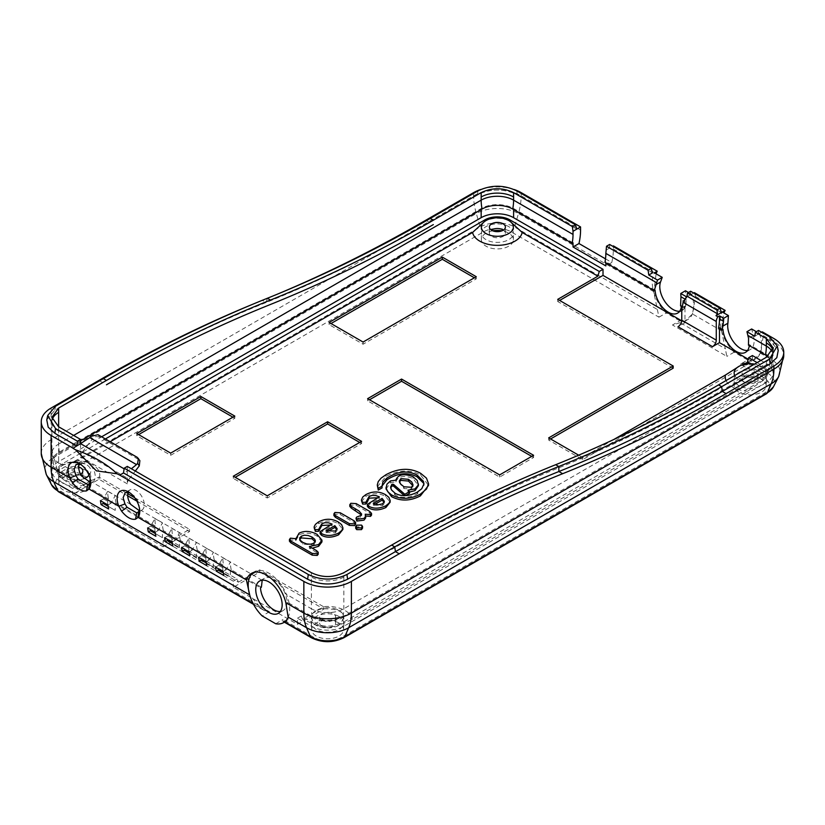 <?xml version="1.0" encoding="UTF-8"?>
<svg xmlns="http://www.w3.org/2000/svg" width="825" height="825" viewBox="0 0 825 825"><rect width="100%" height="100%" fill="white"/><g stroke="black" fill="none" stroke-linecap="round" stroke-linejoin="round"><path stroke-width="0.62" stroke-dasharray="4.12 3.09" d="M80.52 443.623L80.52 456.833A5.321 3.073 -60 0 1 82.294 452.121L129.071 479.129A5.321 3.073 120 0 0 127.297 483.842L127.297 470.632L124.101 468.827M119.759 475.293L131.392 468.775M767.673 356.462A21.687 12.519 180 0 1 771.488 366.022A21.687 12.519 180 0 1 765.476 372.673L342.952 616.615A21.687 12.519 180 0 1 312.283 616.615L287.739 602.446L285.161 593.587A18.676 10.777 -120 0 0 264.34 578.304A18.676 10.777 -120 0 0 262.278 580.192M128.153 492.247A11.736 6.775 60 0 1 130.113 489.792A11.736 6.775 60 0 1 141.838 496.567A11.736 6.775 60 0 1 141.838 510.118A11.736 6.775 60 0 1 141.127 510.438L139.281 510.634M79.107 463.928A11.736 6.775 60 0 1 81.067 461.474A11.736 6.775 60 0 1 92.802 468.249A11.736 6.775 60 0 1 92.802 481.8A11.736 6.775 60 0 1 92.091 482.12L90.234 482.316M139.868 460.639L137.259 457.359M98.01 434.692L99.464 436.899L138.713 459.556M129.071 479.129L135.31 471.034M82.294 452.121L92.503 438.869L90.863 436.384M99.464 436.899L95.865 436.58L92.503 438.869M107.683 504.848L107.683 499.517L108.57 499.001A42.683 24.647 120 0 1 107.683 491.257L103.507 498.877L100.423 500.662M103.156 503.436L115.232 510.407L110.705 507.787L108.632 508.984M103.507 498.877L111.055 503.229L115.232 495.608L107.683 491.257M154.914 518.523L162.463 522.885L158.297 530.496L150.748 526.144L154.914 518.523A42.683 24.647 120 0 0 155.801 526.278L116.119 503.363L115.232 503.869L115.232 510.407M111.055 503.229L107.962 505.013M116.119 503.363A42.683 24.647 -60 0 1 115.232 495.608M150.748 526.144L147.654 527.928M150.387 530.702L162.463 537.673L157.936 535.064L155.863 536.26M154.914 532.125L154.914 526.783L155.801 526.278M171.889 528.33L179.438 532.682L175.271 540.303L167.722 535.941L171.889 528.33A42.683 24.647 120 0 0 172.786 536.075L163.35 530.63L162.463 531.145L162.463 537.673M158.297 530.496L155.203 532.28M163.35 530.63A42.683 24.647 -60 0 1 162.463 522.885M167.722 535.941L164.629 537.725M167.362 540.509L179.438 547.48L174.91 544.861L172.838 546.057M171.889 541.922L171.889 536.59L172.786 536.075M188.873 538.127L196.412 542.479L192.246 550.1L184.697 545.748L188.873 538.127A42.683 24.647 120 0 0 189.76 545.872L180.324 540.427L179.438 540.942L179.438 547.48M175.271 540.303L172.178 542.087M180.324 540.427A42.683 24.647 -60 0 1 179.438 532.682M184.697 545.748L181.613 547.532M184.346 550.306L196.412 557.277L191.885 554.668L189.812 555.864M188.873 551.719L188.873 546.387L189.76 545.872M205.848 547.924L213.386 552.286L209.22 559.907L201.671 555.545L205.848 547.924A42.683 24.647 120 0 0 206.735 555.679L197.299 550.234L196.412 550.739L196.412 557.277M192.246 550.1L189.152 551.884M197.299 550.234A42.683 24.647 -60 0 1 196.412 542.479M201.671 555.545L198.588 557.329M201.321 560.113L213.386 567.084L208.859 564.465L206.797 565.661M205.848 561.526L205.848 556.194L206.735 555.679M222.822 557.731L230.371 562.083L226.194 569.704L218.656 565.352L222.822 557.731A42.683 24.647 120 0 0 223.709 565.476L214.283 560.031L213.386 560.546L213.386 567.084M209.22 559.907L206.126 561.691M214.283 560.031A42.683 24.647 -60 0 1 213.386 552.286M218.656 565.352L215.562 567.136M218.295 569.91L230.371 576.881L225.844 574.262L223.771 575.458M222.822 571.323L222.822 565.991L223.709 565.476M287.739 602.446L286.853 602.962A18.676 10.777 60 0 1 283.006 610.644A18.676 10.777 60 0 1 280.345 611.49M261.381 587.225L231.258 569.838L230.371 570.343L230.371 576.881M226.194 569.704L223.111 571.488M231.258 569.838A42.683 24.647 -60 0 1 230.371 562.083M90.575 481.14L89.843 475.138L87.862 471.096L85.058 467.538L80.706 464.423M139.621 509.458L138.889 503.456L136.909 499.403L134.104 495.846L129.742 492.742M127.297 470.632L127.297 466.403M693.732 293.04L691.567 294.288A29.339 16.943 60 0 1 692.206 314.366A29.339 16.943 60 0 1 687.658 319.646A29.339 16.943 60 0 1 679.748 320.791L672.478 324.988L684.925 321.224L692.464 313.985L695.516 296.453A29.339 16.943 -120 0 0 694.392 292.658M695.516 296.453L724.02 312.912L722.411 320.152L721.679 331.382L726.866 356.39L672.478 324.988M691.567 294.288L688.462 292.493M686.369 296.732L690.628 294.834L721.38 312.582M684.564 298.846L684.967 307.467L681.46 305.436A18.676 10.777 60 0 1 681.378 306.415M655.091 290.214L605.839 261.783L605.839 262.804M573.024 242.828L513.604 208.529A22.945 13.241 0 0 0 481.161 208.529L58.637 452.471A22.945 13.241 0 0 0 51.923 461.835A22.945 13.241 0 0 0 58.637 471.199L107.683 499.517M681.728 320.843L684.967 322.719L684.967 308.241L686.854 297.01M690.628 291.246L690.628 294.834M681.77 310.097L684.967 308.241M684.967 322.719L677.995 326.741M684.967 299.083A42.683 24.647 -60 0 1 684.08 307.983L684.967 307.467M747.574 350.45A18.676 10.777 -120 0 0 750.234 349.614A18.676 10.777 -120 0 0 753.359 335.61L751.658 328.979M761.64 332.238L759.474 333.496L756.37 331.702M759.474 333.496A29.339 16.943 60 0 1 760.114 353.574A29.339 16.943 60 0 1 755.566 358.854A29.339 16.943 60 0 1 747.656 359.989L734.137 352.192A29.339 16.943 60 0 1 721.679 331.382A29.339 16.943 60 0 1 722.318 312.046M748.471 345.159L749.358 344.644A18.676 10.777 60 0 1 749.286 345.623M719.482 328.422L719.482 327.391L718.596 327.907M355.699 528.33L356.771 526.886L361.587 526.855L362.546 528.155M399.413 481.924L399.279 482.728L403.992 488.534L411.469 489.019L412.912 485.719M377.283 486.75L385.966 476.448C398.588 469.776 410.159 469.322 420.668 475.076L428.536 485.409M386.069 489.039L390.534 482.635L395.845 481.913L395.845 480.171M395.845 481.913C397.97 476.19 403.693 475.025 413.005 478.407L418.399 485.667M409.489 492.061L407.993 491.948L407.993 490.205M407.993 491.948L409.489 493.34M405.529 495.619L404.817 495.629M390.72 487.915L390.637 488.771L395.041 494.979C401.517 498.486 408.901 498.145 417.213 493.958L423.957 485.574L423.885 484.698M382.016 485.987L382.058 487.905M333.908 515.573L334.909 514.222L340.261 514.542L354.09 522.524L355.585 524.246M375.066 504.199L373.323 505.199L373.323 503.456M373.323 505.199L382.666 505.508L384.378 503.209L384.182 502.322M361.402 501.827L365.805 496.382C372.446 492.845 379.015 492.845 385.492 496.403L390.142 502.177M367.393 506.426L369.889 504.013L379.345 498.548L379.345 496.805M379.345 498.548L377.675 497.774M314.129 529.114L318.543 523.669C325.184 520.132 331.753 520.132 338.229 523.689L342.88 529.464M327.803 531.486L326.061 532.486L326.061 530.743M320.121 533.713L322.616 531.3L332.083 525.834L330.412 525.061M332.083 525.834L332.083 524.092M326.061 532.486L335.404 532.795L337.116 530.496L336.92 529.609M355.988 519.915L356.73 518.781L360.463 517.378L361.67 515.852L361.36 514.924M349.81 506.395L350.831 505.034L356.173 505.354L369.641 513.119L371.528 515.13M365.702 516.213L365.217 514.222M365.217 515.965L365.702 517.894M312.293 548.171L309.385 548.243L316.532 552.368L318.213 554.214M309.385 548.243L309.385 546.501M289.441 541.19L290.4 539.921L295.927 540.468L299.083 534.909C304.569 532.269 310.561 532.661 317.068 536.095L321.956 541.891M299.722 539.509L299.527 540.354L302.806 544.139L313.665 545.016L315.377 542.654L315.181 541.767M295.927 540.468L295.927 538.725M110.148 441.695L77.416 460.597L69.052 463.011C79.489 462.289 85.986 463.361 88.543 466.228L89.028 466.682A16.005 9.24 0 0 0 88.079 465.764A16.005 9.24 0 0 0 60.699 466.682A16.005 9.24 0 0 0 64.164 477.861A16.005 9.24 0 0 0 83.789 478.655M90.554 480.944L99.01 477.077L127.782 493.701M134.692 497.681L189.544 529.351L168.248 541.654L166.887 538.519L237.053 579.026L238.415 582.161L168.248 541.654M238.415 582.161L259.71 569.869L323.843 606.88L302.548 619.193L301.187 616.048L315.15 624.113A17.634 10.178 0 0 0 340.086 624.113L762.609 380.17A17.634 10.178 0 0 0 767.054 375.849A17.634 10.178 0 0 0 762.609 365.774L757.144 362.608M750.224 363.732L762.217 367.125A17.088 9.869 180 0 1 763.053 367.641A17.088 9.869 180 0 1 766.528 376.891A17.088 9.869 180 0 1 762.217 381.067L747.584 391.205L352.399 619.358L339.704 625.01A17.088 9.869 180 0 1 315.542 625.01L302.548 619.193M613.635 439.591L582.636 457.483L578.665 455.183M605.839 250.243L609.613 248.057L652.554 272.848M609.613 244.468L609.613 248.057L612.717 246.263M46.808 419.75L54.863 410.211L102.682 382.604C157.472 350.986 211.953 324.287 266.124 302.507C320.296 280.737 374.777 254.038 429.567 222.42L477.386 194.803C490.71 188.492 504.044 188.492 517.378 194.803L576.788 229.113M673.179 368.177L557.741 301.527L559.628 300.444M748.213 359.226L752.4 361.649L582.636 459.659L548.687 440.055L550.574 438.962M752.4 355.544L752.4 361.649M760.887 360.442L766.363 363.608A22.945 13.241 180 0 1 773.077 372.972A22.945 13.241 180 0 1 766.363 382.336L343.839 626.278A22.945 13.241 180 0 1 311.396 626.278L297.443 618.214L297.443 624.319L233.31 587.287L259.71 572.045L323.843 609.067L297.443 624.319M286.853 602.962L311.396 617.131A22.945 13.241 0 0 0 343.839 617.131L766.363 373.189A22.945 13.241 0 0 0 773.077 363.825A22.945 13.241 0 0 0 766.363 354.461L749.358 344.644M722.999 329.423L719.482 327.391M682.296 306.941L684.08 307.983M680.573 305.951L681.46 305.436M754.762 336.218L758.526 334.032L770.137 340.735L778.192 350.264M679.666 311.242A18.676 10.777 -120 0 0 682.327 310.406A18.676 10.777 -120 0 0 685.988 299.011L685.472 290.771M685.988 299.011L680.976 301.898M514.13 189.523A33.608 19.408 0 0 0 480.614 189.533M223.276 572.787L225.844 574.262M206.302 562.99L208.859 564.465M189.327 553.183L191.885 554.668M172.343 543.386L174.91 544.861M155.368 533.579L157.936 535.064M108.137 506.313L110.705 507.787M483.646 222.296L485.296 221.193A17.088 9.869 180 0 1 509.458 221.193L511.118 222.296M105.394 438.952L62.391 463.784A17.634 10.178 0 0 0 57.946 473.859A17.634 10.178 0 0 0 62.391 478.18L76.343 486.245L77.705 489.38L62.783 479.088A17.088 9.869 180 0 1 58.472 474.901A17.088 9.869 180 0 1 61.947 465.651A17.088 9.869 180 0 1 62.783 465.135L69.052 463.011M89.007 475.303A16.005 9.24 0 0 0 89.028 466.682M77.705 489.38L88.657 481.965M336.652 609.283A16.005 9.24 0 0 0 313.459 612.604A16.005 9.24 0 0 0 327.618 626.154A16.005 9.24 0 0 0 341.787 612.604A16.005 9.24 0 0 0 336.652 609.283M734.766 375.53A16.005 9.24 0 0 0 737.715 378.799A16.005 9.24 0 0 0 758.959 380.686A16.005 9.24 0 0 0 764.301 368.672A16.005 9.24 0 0 0 754.576 364.093M741.634 365.145L739.417 366.114M758.526 330.454L758.526 334.032M276.045 294.731A1537.604 887.741 -60 0 1 262.35 300.331A1537.604 887.741 120 0 0 253.667 303.868M108.57 499.001L59.524 470.683A21.687 12.519 180 0 1 53.512 464.032A21.687 12.519 180 0 1 59.524 452.977L80.52 440.859M252.935 572.725A29.339 16.943 60 0 1 254.286 571.787A29.339 16.943 60 0 1 280.438 583.863A29.339 16.943 60 0 1 288.173 617.337M237.053 579.026L233.31 581.192L233.31 587.287M233.31 581.192L163.133 540.684L163.133 546.779L72.6 494.505L99.01 479.263L127.7 495.825M76.343 486.245L72.6 488.41L72.6 494.505M72.6 488.41L58.637 480.346A22.945 13.241 180 0 1 51.923 470.982A22.945 13.241 180 0 1 58.637 461.618L101.64 436.786M115.232 503.869L154.914 526.783M162.463 531.145L171.889 536.59M179.438 540.942L188.873 546.387M196.412 550.739L205.848 556.194M213.386 560.546L222.822 565.991M230.371 570.343L260.494 587.74M658.958 317.182L666.229 312.984A29.339 16.943 60 0 1 653.771 292.184L658.958 317.182L511.046 231.784A19.326 11.158 0 0 0 483.718 231.784L61.194 475.726A19.326 11.158 0 0 0 61.194 491.504L269.466 611.748L264.186 610.51L261.185 608.273L249.738 595.145M286.368 621.029L282.923 621.328L282.985 619.554L313.954 637.436A19.326 11.158 0 0 0 341.282 637.436L763.806 393.494A19.326 11.158 0 0 0 763.806 377.716L740.386 364.186L747.656 359.989M269.466 611.748L262.195 615.945M275.715 623.752L282.985 619.554M679.748 320.791L666.229 312.984M734.137 352.192L726.866 356.39M761.454 379.067A16.005 9.24 0 0 0 744.016 377.066A16.005 9.24 0 0 0 734.137 385.605A16.005 9.24 0 0 0 750.142 394.845A16.005 9.24 0 0 0 766.147 385.605A16.005 9.24 0 0 0 761.454 379.067M338.941 623.009A16.005 9.24 0 0 0 321.492 621.008A16.005 9.24 0 0 0 311.613 629.547A16.005 9.24 0 0 0 327.618 638.787A16.005 9.24 0 0 0 343.623 629.547A16.005 9.24 0 0 0 338.941 623.009M86.182 477.077A16.005 9.24 0 0 0 68.733 475.076A16.005 9.24 0 0 0 58.853 483.615A16.005 9.24 0 0 0 74.858 492.855A16.005 9.24 0 0 0 90.863 483.615A16.005 9.24 0 0 0 86.182 477.077M492.783 230.825A16.005 9.24 0 0 0 481.377 239.673A16.005 9.24 0 0 0 497.382 248.913A16.005 9.24 0 0 0 513.387 239.673A16.005 9.24 0 0 0 508.695 233.145A16.005 9.24 0 0 0 501.982 230.825M259.71 569.869L259.71 572.045M163.133 540.684L166.887 538.519M189.544 529.351L189.544 531.527L163.133 546.779M136.868 501.115L189.544 531.527M99.01 477.077L99.01 479.263M297.443 618.214L301.187 616.048M323.843 609.067L323.843 606.88M605.498 258.854L611.789 262.484A53.347 30.803 120 0 0 613.387 249.037L613.387 245.881M613.387 249.037L656.123 273.714L653.771 292.184A29.339 16.943 60 0 1 654.411 272.838M740.386 364.186L752.833 360.432L760.114 353.574L763.424 335.662A29.339 16.943 -120 0 0 762.3 331.856M582.636 457.483L582.636 459.659M605.839 261.783L604.952 262.298M611.789 262.484L605.839 265.918M557.741 299.351L557.741 301.527M761.454 372.539A16.005 9.24 0 0 0 744.016 370.528A16.005 9.24 0 0 0 734.137 379.067A16.005 9.24 0 0 0 750.142 388.307A16.005 9.24 0 0 0 766.147 379.067A16.005 9.24 0 0 0 761.454 372.539M338.941 616.471A16.005 9.24 0 0 0 321.492 614.47A16.005 9.24 0 0 0 311.613 623.009A16.005 9.24 0 0 0 327.618 632.249A16.005 9.24 0 0 0 343.623 623.009A16.005 9.24 0 0 0 338.941 616.471M86.182 470.549A16.005 9.24 0 0 0 68.733 468.548A16.005 9.24 0 0 0 58.853 477.077A16.005 9.24 0 0 0 74.858 486.317A16.005 9.24 0 0 0 90.863 477.077A16.005 9.24 0 0 0 86.182 470.549M508.695 226.607A16.005 9.24 0 0 0 491.257 224.606A16.005 9.24 0 0 0 481.377 233.145A16.005 9.24 0 0 0 497.382 242.385A16.005 9.24 0 0 0 513.387 233.145A16.005 9.24 0 0 0 508.695 226.607M548.687 437.879L548.687 440.055M744.48 382.336A8.002 4.62 180 0 1 742.139 379.067A8.002 4.62 180 0 1 750.142 374.447A8.002 4.62 180 0 1 758.144 379.067A8.002 4.62 180 0 1 753.204 383.336A8.002 4.62 180 0 1 744.48 382.336M321.956 626.278A8.002 4.62 180 0 1 319.615 623.009A8.002 4.62 180 0 1 327.618 618.389A8.002 4.62 180 0 1 335.62 623.009A8.002 4.62 180 0 1 330.681 627.278A8.002 4.62 180 0 1 321.956 626.278M80.871 474.035A8.002 4.62 180 0 1 82.861 477.077A8.002 4.62 180 0 1 77.921 481.346A8.002 4.62 180 0 1 69.207 480.346A8.002 4.62 180 0 1 66.856 477.077A8.002 4.62 180 0 1 71.713 472.838A8.002 4.62 180 0 1 80.386 473.736M503.394 230.093A8.002 4.62 180 0 1 505.385 233.145A8.002 4.62 180 0 1 500.445 237.414A8.002 4.62 180 0 1 491.721 236.404A8.002 4.62 180 0 1 489.38 233.145A8.002 4.62 180 0 1 491.37 230.093M531.712 456.39L533.6 457.483L499.641 477.077L367.61 400.847L369.497 399.764M533.6 455.297L533.6 457.483M499.641 474.901L499.641 477.077M367.61 398.671L367.61 400.847M476.252 276.705L476.252 278.881L363.082 344.221L329.123 324.617L331.011 323.534M363.082 342.045L363.082 344.221M329.123 322.441L329.123 324.617M474.365 277.788L476.252 278.881M267.259 495.815L267.259 497.991L233.31 478.387L235.197 477.304M233.31 476.211L233.31 478.387M359.69 442.448L361.567 443.541L267.259 497.991M361.567 441.365L361.567 443.541M232.928 417.182L234.816 418.275L170.682 455.297L136.733 435.703L138.621 434.61M234.816 416.099L234.816 418.275M170.682 453.121L170.682 455.297M136.733 433.517L136.733 435.703M746.12 368.981A8.002 4.62 180 0 1 754.132 368.971A8.002 4.62 180 0 1 758.144 372.972A8.002 4.62 180 0 1 753.204 377.242A8.002 4.62 180 0 1 744.48 376.241A8.002 4.62 180 0 1 742.139 372.972A8.002 4.62 180 0 1 743.222 370.652M321.956 620.173A8.002 4.62 180 0 1 319.615 616.914A8.002 4.62 180 0 1 327.618 612.294A8.002 4.62 180 0 1 335.62 616.914A8.002 4.62 180 0 1 330.681 621.184A8.002 4.62 180 0 1 321.956 620.173M80.613 474.2A8.002 4.62 180 0 1 69.207 474.251A8.002 4.62 180 0 1 66.856 470.982A8.002 4.62 180 0 1 78.633 466.909M127.297 483.842L80.52 456.833M772.138 351.677A22.945 13.241 180 0 1 773.077 355.431A22.945 13.241 180 0 1 766.363 364.805L343.839 608.737A22.945 13.241 180 0 1 311.396 608.737L311.396 572.694M312.283 616.615A42.683 24.647 120 0 1 311.396 608.737L285.161 593.587M262.185 580.326L141.127 510.438M130.824 504.488L92.091 482.12M81.778 476.169L58.637 462.815L58.637 426.772L58.637 444.077L73.631 435.425M721.679 330.856L692.464 313.985M680.759 322.988L725.587 348.872M513.604 209.55L513.604 208.529M753.359 335.61L748.574 338.384M361.587 526.855L361.587 525.112M356.771 526.886L356.771 525.143M403.992 488.534L403.992 486.791M411.469 489.019L411.469 487.276M385.966 476.448L385.966 474.705M420.668 475.076L420.668 473.333M390.534 482.635L390.534 480.892M413.005 478.407L413.005 476.664M395.041 494.979L395.041 493.237M417.213 493.958L417.213 492.216M354.09 522.524L354.09 520.781M340.261 514.542L340.261 512.799M334.909 514.222L334.909 512.48M382.666 505.508L382.666 503.766M385.492 496.403L385.492 494.66M369.889 504.013L369.889 502.27M365.805 496.382L365.805 494.639M338.229 523.689L338.229 521.947M318.543 523.669L318.543 521.926M322.616 531.3L322.616 529.557M335.404 532.795L335.404 531.053M356.73 518.781L356.73 517.038M360.463 517.378L360.463 515.635M350.831 505.034L350.831 503.291M356.173 505.354L356.173 503.611M369.641 513.119L369.641 511.376M316.532 552.368L316.532 550.626M317.068 536.095L317.068 534.352M299.083 534.909L299.083 533.167M302.806 544.139L302.806 542.396M295.453 540.2L295.453 538.457M290.4 539.921L290.4 538.178M313.665 545.016L313.665 543.273M99.423 477.324A24.915 14.386 0 0 0 95.432 466.785A24.915 14.386 0 0 0 77.416 460.597M352.399 619.358A24.915 14.386 0 0 0 341.684 608.953A24.915 14.386 0 0 0 323.431 606.653M726.052 380.562A24.915 14.386 0 0 0 730.806 385.966A24.915 14.386 0 0 0 747.584 391.205M99.578 380.81L102.682 382.604L103.352 378.634M766.363 363.608L766.363 361.649A22.945 13.241 180 0 0 773.077 352.275A22.945 13.241 180 0 0 773.077 352.203A22.945 13.241 180 0 0 772.767 350.089M766.363 355.513L766.363 354.461M426.453 220.615L429.567 222.42L430.238 218.439M41.25 453.441A33.608 19.408 180 0 1 51.098 439.725L473.612 195.783A33.608 19.408 180 0 1 521.153 195.783L580.563 230.093M653.782 291.648L518.451 213.52A53.347 30.803 -60 0 0 521.153 195.783L521.153 192.627M77.416 489.215A24.915 14.386 0 0 0 78.066 489.173M62.783 465.135L62.391 463.784M340.086 624.113L339.704 625.01M762.609 380.17L762.217 381.067M516.708 190.833L517.378 194.803M769.467 336.765L770.137 340.735M478.057 190.833L477.386 194.803M267.362 298.258L266.124 302.507L262.35 300.331M55.533 406.24L54.863 410.211M58.637 431.124A22.945 13.241 180 0 1 51.923 421.761A22.945 13.241 180 0 1 51.923 421.678A22.945 13.241 180 0 1 52.233 419.574M342.952 616.615A42.683 24.647 60 0 0 343.839 608.737L343.839 572.694M343.839 577.057A22.945 13.241 180 0 1 311.396 577.057M718.544 389.256A1537.604 887.741 -60 0 1 555.101 469.353A1537.604 887.741 120 0 0 391.658 549.44M59.524 470.683A42.683 24.647 120 0 1 58.637 462.815A22.945 13.241 180 0 1 51.923 453.441A22.945 13.241 180 0 1 58.637 444.077A42.683 24.647 -120 0 0 59.524 452.977M51.573 484.842A24.286 14.015 180 0 1 57.688 470.962L480.212 227.019A24.286 14.015 180 0 1 514.553 227.019L518.451 213.52A29.793 17.201 0 0 0 476.314 213.52A53.347 30.803 60 0 1 473.612 195.783L473.612 192.627M483.718 231.784A5.332 3.083 60 0 1 480.212 227.019L476.314 213.52L53.79 457.463A53.347 30.803 -120 0 1 51.098 439.725L51.098 408.035M61.194 475.726A5.332 3.083 -120 0 1 57.688 470.962L53.79 457.463A29.793 17.201 0 0 0 46.283 474.488M765.476 372.673A42.683 24.647 60 0 0 766.363 364.805L766.363 361.649M311.396 626.278L311.396 617.131M58.637 480.346L58.637 471.199M261.185 608.273L253.182 603.653M284.821 621.926L284.264 621.596M763.424 335.662L773.902 341.715A33.608 19.408 180 0 1 783.75 355.431M778.717 376.478A29.793 17.201 0 0 0 771.21 359.452A53.347 30.803 -60 0 0 773.902 341.715L773.902 338.559M766.363 382.336L766.363 373.189M343.839 626.278L343.839 617.131M58.637 461.618L58.637 452.471M481.161 209.55L481.161 208.529M61.194 491.504A5.332 3.083 -60 0 1 58.523 491.772M313.954 637.436A5.332 3.083 -60 0 1 311.283 637.694M511.046 231.784A5.332 3.083 120 0 0 514.553 227.019L657.69 309.664M748.667 362.185L767.312 372.952A24.286 14.015 180 0 1 773.427 386.832M763.806 377.716A5.332 3.083 120 0 0 767.312 372.952L771.21 359.452L760.372 353.193M763.806 393.494A5.332 3.083 -120 0 0 766.477 393.762M341.282 637.436A5.332 3.083 -120 0 0 343.953 637.694M62.391 478.18L62.783 479.088M762.609 365.774L762.217 367.125M315.15 624.113L315.542 625.01M264.34 578.304L259.617 581.027M283.006 610.644L278.293 613.367M81.067 461.474L76.137 464.32M92.802 481.8L88.667 484.192M130.113 489.792L125.173 492.638M141.838 510.118L137.703 512.5M81.84 464.991L79.386 463.578M90.709 479.665L90.709 483.182M687.658 319.646L684.925 321.224M745.522 352.337L750.234 349.614M413.047 486.657L413.047 484.914M399.279 482.728L399.279 480.985M390.637 487.028L390.637 488.771M423.957 483.832L423.957 485.574M381.944 485.11L381.944 486.853M384.378 503.209L384.378 501.466M337.116 530.496L337.116 528.753M361.67 514.109L361.67 515.852M299.527 540.354L299.527 538.612M295.886 537.931L295.886 539.674M315.377 542.654L315.377 540.911M510.252 221.678L511.541 222.74M483.213 222.74L484.512 221.678M61.947 465.651L60.699 466.682M341.787 612.604L337.765 610.17C325.153 607.757 317.048 608.572 313.459 612.604M763.053 367.641L764.301 368.672M735.972 368.672C736.818 369.146 735.673 363.897 755.947 365.001M51.934 417.316L51.934 421.678M773.066 347.841L773.066 352.192M53.512 464.032L51.923 453.441L51.923 421.761M130.886 493.309L128.432 491.896M139.745 507.983L139.745 511.49M254.286 571.787L251.46 573.416M771.488 366.022L773.077 352.275M773.077 372.972L773.077 363.825M51.923 470.982L51.923 461.835M253.564 604.374L264.186 610.51M282.923 621.328L284.388 622.174M677.614 313.129L682.327 310.406M766.147 385.605L766.147 379.067M734.137 385.605L734.137 379.067M343.623 629.547L343.623 623.009M311.613 629.547L311.613 623.009M90.863 483.615L90.863 477.077M58.853 483.615L58.853 477.077M513.387 239.673L513.387 233.145M481.377 239.673L481.377 233.145M755.566 358.854L752.833 360.432M58.472 474.901L57.946 473.859M766.528 376.891L767.054 375.849M742.139 372.972L742.139 379.067M758.144 372.972L758.144 379.067M319.615 616.914L319.615 623.009M335.62 616.914L335.62 623.009M66.856 470.982L66.856 477.077M82.861 470.982L82.861 477.077M489.38 227.04L489.38 233.145M505.385 227.04L505.385 233.145"/><path stroke-width="1.24" d="M124.101 468.827L80.52 443.623L89.729 437.601L136.507 464.599L131.392 468.775M135.31 471.034L139.281 465.877L139.868 460.639L137.259 457.359L98.01 434.692L90.863 436.384A56.657 32.711 -60 0 1 89.729 437.601M138.414 458.422L137.641 463.392A56.657 32.711 -60 0 1 136.507 464.599M262.278 580.192A18.676 10.777 -120 0 0 262.185 580.326L261.381 587.225L260.494 587.74A18.676 10.777 60 0 0 280.345 611.49M139.281 510.634L130.824 504.488A11.736 6.775 60 0 1 127.679 495.165A11.736 6.775 60 0 1 128.153 492.247M90.234 482.316L81.778 476.169A11.736 6.775 60 0 1 78.633 466.847A11.736 6.775 60 0 1 79.107 463.928M117.129 473.808C106.693 463.846 92.843 455.854 75.601 449.831L96.36 470.827L117.129 473.808L119.759 475.118L303.847 581.408A33.608 19.408 0 0 0 351.388 581.408L399.207 553.802A1537.604 887.741 -60 0 1 562.65 473.705A1537.604 887.741 120 0 0 726.083 393.608L773.902 366.001A33.608 19.408 0 0 0 783.75 352.275A33.608 19.408 0 0 0 773.902 338.559L762.3 331.856L761.64 332.238M72.971 448.284L76.746 445.933L77.416 441.189L80.52 439.405L80.52 443.623L72.971 448.284L75.601 449.831M101.083 504.632A53.347 30.803 -60 0 1 100.423 500.662L107.962 505.013A53.347 30.803 120 0 0 108.632 508.984L101.083 504.632L103.156 503.436L108.137 506.313M107.683 506.045L107.683 504.848M148.314 531.898A53.347 30.803 -60 0 1 147.654 527.928L155.203 532.28A53.347 30.803 120 0 0 155.863 536.26L148.314 531.898L150.387 530.702L155.368 533.579M154.914 533.321L154.914 532.125M165.299 541.705A53.347 30.803 -60 0 1 164.629 537.725L172.178 542.087A53.347 30.803 120 0 0 172.838 546.057L165.299 541.705L167.362 540.509L172.343 543.386M171.889 543.118L171.889 541.922M182.273 551.502A53.347 30.803 -60 0 1 181.613 547.532L189.152 551.884A53.347 30.803 120 0 0 189.812 555.864L182.273 551.502L184.346 550.306L189.327 553.183M188.873 552.925L188.873 551.719M199.248 561.309A53.347 30.803 -60 0 1 198.588 557.329L206.126 561.691A53.347 30.803 120 0 0 206.797 565.661L199.248 561.309L201.321 560.113L206.302 562.99M205.848 562.722L205.848 561.526M216.222 571.106A53.347 30.803 -60 0 1 215.562 567.136L223.111 571.488A53.347 30.803 120 0 0 223.771 575.458L216.222 571.106L218.295 569.91L223.276 572.787M222.822 572.529L222.822 571.323M255.75 589.576A18.676 10.777 -120 0 0 263.907 608.365A18.676 10.777 -120 0 0 278.293 613.367A18.676 10.777 -120 0 0 278.293 591.814A18.676 10.777 -120 0 0 259.617 581.027A18.676 10.777 -120 0 0 255.75 589.576M80.706 464.423L76.137 464.32L74.095 469.466L75.921 475.633L78.024 478.974L87.708 484.564L89.523 483.491L90.575 481.14M129.742 492.742L125.173 492.638L123.131 497.784L124.957 503.951L127.071 507.282L136.754 512.872L138.559 511.799L139.621 509.458M135.527 519.203L138.064 517.378A16.005 9.24 -120 0 0 139.745 511.49A16.005 9.24 -120 0 0 128.432 491.896A16.005 9.24 -120 0 0 118.552 492.886A16.005 9.24 -120 0 0 118.8 506.251L121.564 511.149C126.576 517.306 131.227 519.987 135.527 519.203L136.754 512.872L137.713 512.5M756.37 331.702L751.658 328.979L746.945 331.702L754.762 336.218L755.422 332.238L766.363 338.559L773.077 347.841L766.363 357.287L718.544 384.893C663.939 416.408 609.654 443.015 555.668 464.712C501.311 486.564 446.645 513.356 391.658 545.088L343.839 572.694C333.022 577.82 322.204 577.82 311.396 572.694L127.297 466.403L124.193 468.198L123.523 472.942L119.759 475.118M124.957 503.951L118.8 506.251L89.017 489.06A16.005 9.24 -120 0 0 90.709 483.182A16.005 9.24 -120 0 0 79.386 463.578A16.005 9.24 -120 0 0 69.506 464.568A16.005 9.24 -120 0 0 69.754 477.943L72.528 482.831C77.529 488.988 82.18 491.679 86.481 490.896L89.017 489.06L89.523 483.491M246.428 579.944A29.339 16.943 60 0 1 251.46 573.416A29.339 16.943 60 0 1 285.832 602.693L288.173 617.337A29.339 16.943 60 0 1 283.625 622.607A29.339 16.943 60 0 1 275.715 623.752L262.195 615.945A29.339 16.943 60 0 1 249.738 595.145L246.428 579.944L138.064 517.378L138.559 511.799M72.971 448.109L51.098 435.476A33.608 19.408 0 0 1 41.25 421.761A33.608 19.408 0 0 1 51.098 408.035L98.918 380.428L99.578 380.81M712.511 346.665L677.995 326.741A5.332 3.083 120 0 0 681.77 320.213L681.77 310.097L683.069 302.301L686.988 296.196L687.514 293.04L690.628 291.246L720.05 308.23L716.935 310.025L717.472 313.789L715.987 315.697L717.874 316.779A5.868 3.382 120 0 0 716.275 321.472L716.275 340.137A5.332 3.083 -60 0 1 712.511 346.665L719.482 342.643L719.482 328.422M688.462 292.493L685.472 290.771L680.759 293.494L686.369 296.732M720.05 308.23L721.38 312.582L715.987 315.697M749.286 345.623A18.676 10.777 60 0 1 745.522 352.337A18.676 10.777 60 0 1 731.476 347.696A18.676 10.777 60 0 1 722.999 329.423L722.112 329.938L718.596 327.907A42.683 24.647 120 0 0 719.482 319.007L719.482 315.851L717.874 316.779M719.482 315.851L723.7 318.285L728.413 315.562L722.318 312.046L725.144 310.406L694.392 292.658L693.732 293.04M681.378 306.415A18.676 10.777 60 0 1 677.614 313.129A18.676 10.777 60 0 1 663.578 308.488A18.676 10.777 60 0 1 655.091 290.214L654.204 290.73L657.515 280.077L662.227 277.355L660.526 282.016A18.676 10.777 -120 0 0 664.61 301.166A18.676 10.777 -120 0 0 679.666 311.242M605.839 262.804L605.839 265.918L573.024 246.974L573.024 242.828L572.137 243.344A42.683 24.647 120 0 0 573.024 234.444L573.024 231.289L576.788 229.113L575.458 224.751L572.354 226.545L573.024 231.289M101.64 436.786L481.161 217.676A22.945 13.241 180 0 1 513.604 217.676L603.013 269.301L603.013 275.395L681.728 320.843M680.759 293.494L680.955 296.763L684.564 298.846M728.413 315.562L727.908 323.214A18.676 10.777 -120 0 0 733.332 341.571A18.676 10.777 -120 0 0 747.574 350.45M722.112 329.938L722.906 326.102L727.908 323.214M746.945 331.702L748.574 338.384L748.471 345.159L765.476 354.967A21.687 12.519 180 0 1 767.673 356.462M719.482 319.007L723.494 321.317L722.906 326.102M723.494 321.317L723.7 318.285M686.988 296.196L717.472 313.789M361.505 527.876L362.546 526.412L361.587 525.112L356.771 525.143L355.699 526.587L356.751 527.907L361.505 527.876L361.505 529.619L356.751 529.65L355.699 528.33L355.699 526.587M362.546 526.412L362.546 528.155L361.505 529.619M404.817 494.288L409.489 491.597L407.993 490.205L415.037 488.885L418.285 485.017L417.275 480.511L413.005 476.664C403.693 473.282 397.97 474.447 395.845 480.171L390.534 480.892L386.966 484.162L386.11 487.977L387.76 491.741L391.555 494.918C400.692 499.651 410.303 499.393 420.379 494.144L426.546 489.019L428.536 483.667L426.463 478.129L420.668 473.333C410.159 467.579 398.588 468.033 385.966 474.705L381.129 478.108L378.242 481.563L377.283 485.007L378.262 488.348L382.058 486.162L382.821 482.161L386.863 478.108C397.763 471.199 407.849 470.188 417.13 475.097L423.38 481.274L423.957 483.832L421.761 488.73L417.213 492.216C408.901 496.403 401.517 496.743 395.041 493.237L391.452 489.864L390.637 487.028L391.906 484.234L393.463 484.327L404.817 494.288L404.817 495.629M408.478 479.325L411.809 482.027L413.047 484.914L411.469 487.276L403.992 486.791L400.713 484.141L399.279 481.088L400.878 478.624L408.478 479.325L408.478 481.068L400.878 480.367L399.413 481.924M412.912 485.719L408.478 481.068M382.058 486.162L382.058 487.905L378.262 490.091L377.283 485.007M378.262 490.091L378.262 488.348M428.536 483.667L428.536 485.409L420.379 495.887C410.303 501.136 400.692 501.394 391.555 496.66L386.069 489.039L386.069 487.297M418.399 483.924L418.399 485.667L415.037 490.627L409.489 492.061M405.529 495.619L409.489 493.34L409.489 491.597M404.353 495.629L393.463 486.069L391.906 485.977L390.72 487.915M423.885 484.698L423.38 481.274M423.38 483.017L417.13 476.84C407.849 471.931 397.763 472.942 386.863 479.851L386.863 478.108M386.863 479.851L382.016 485.987M354.585 523.834L355.585 522.421L354.09 520.781L340.261 512.799L334.909 512.48L333.908 513.831L335.424 515.594L349.398 523.658L354.585 523.834M355.585 522.503L355.585 524.246L354.585 525.577L349.398 525.401L335.424 517.337L333.908 515.573L333.908 513.831M369.146 496.403L372.147 495.402L375.767 495.505L379.345 496.805L367.496 504.281L368.816 506.251C373.601 508.912 379.283 508.767 385.863 505.797L389.132 503.106L390.142 500.435L388.843 497.32L385.492 494.66C379.015 491.102 372.446 491.102 365.805 494.639L362.742 497.032L361.402 500.084L362.629 502.343L365.846 502.281L369.146 496.403L369.146 498.145L366.609 503.24L366.609 501.497M382.099 498.393L384.378 501.332L382.666 503.766L378.376 504.817L373.323 503.456L382.099 498.393L382.099 500.136L375.066 504.199M384.182 502.322L382.099 500.136M390.142 500.435L390.142 502.177L385.863 507.54C379.283 510.51 373.601 510.654 368.816 507.994L367.393 506.426L367.393 504.683M377.675 497.774L369.146 498.145M366.609 503.24L365.846 504.023L362.629 504.085L361.402 500.084M338.229 521.947C331.753 518.389 325.184 518.389 318.543 521.926L315.48 524.318L314.222 526.587L314.356 528.454L315.367 529.629L318.584 529.567L321.884 523.689L324.885 522.689L328.505 522.792L332.083 524.092L320.234 531.568L321.554 533.538C326.339 536.198 332.021 536.054 338.601 533.084L341.87 530.393L342.88 527.722L341.581 524.607L338.229 521.947M330.412 525.061L321.884 525.432L318.584 531.31L315.367 531.372L314.129 527.371M319.347 530.527L319.347 528.784M326.061 530.743L334.826 525.68L337.116 528.619L335.404 531.053L326.061 530.743M336.92 529.609L334.826 527.423L327.803 531.486M334.826 527.423L334.826 525.68M342.88 527.722L342.88 529.464L338.601 534.827C332.021 537.797 326.339 537.941 321.554 535.281L320.121 533.713L320.121 531.97M350.831 503.291L349.821 504.725L351.347 506.406L358.927 510.943L361.67 514.109L360.463 515.635L356.73 517.038L355.988 518.172L356.833 519.317L364 518.399L365.671 516.553L365.217 514.222L370.538 514.625L371.528 513.387L369.641 511.376L356.173 503.611L350.831 503.291M365.702 516.151L365.702 517.894L364 520.142L356.833 521.06L355.988 518.172M361.36 514.924L351.347 508.148L349.81 506.395L349.81 504.653M371.528 513.387L371.528 515.13L370.538 516.368L365.217 515.965M317.254 553.688L318.192 552.265L316.532 550.626L309.385 546.501L318.646 544.531L321.956 540.148L317.068 534.352C310.561 530.918 304.569 530.527 299.083 533.167L295.927 538.725L290.4 538.178L289.441 539.529L290.885 541.097L312.211 553.41L317.254 553.688L317.254 555.431L312.211 555.143L290.885 542.84L289.441 541.19L289.441 539.447M318.213 552.472L318.213 554.214L317.254 555.431M321.956 540.148L321.956 541.891L318.646 546.274L312.293 548.171M315.181 541.767L312.046 538.797L301.311 537.931L299.722 539.509M301.311 536.188L304.332 535.239L308.086 535.477L312.046 537.054L314.758 539.282L315.377 540.911L313.665 543.273L310.582 544.201L306.756 543.953L302.806 542.396L300.011 540.055L299.65 537.91L301.311 536.188L301.311 537.931M295.886 539.674L295.927 538.725M483.646 222.296L472.601 232.444L110.148 441.695M127.782 493.701L134.692 497.681M739.417 366.114L725.433 375.045L613.635 439.591M578.665 455.183L548.687 437.879L673.179 366.001L557.741 299.351L597.898 276.169L522.163 232.444L511.118 222.296M200.867 396.495L234.816 416.099L170.682 453.121L136.733 433.517L200.867 396.495L200.867 398.671L232.928 417.182M267.259 495.815L233.31 476.211L327.618 421.761L361.567 441.365L267.259 495.815M476.252 276.705L363.082 342.045L329.123 322.441L442.303 257.101L476.252 276.705M401.558 379.067L533.6 455.297L499.641 474.901L367.61 398.671L401.558 379.067L401.558 381.243L531.712 456.39M654.204 290.73L604.952 262.298A42.683 24.647 -60 0 0 605.839 253.388L606.509 246.263L609.613 244.468L651.224 268.496L648.11 270.291L648.78 275.024L657.515 280.077M76.746 445.933L54.863 433.3L48.18 427.154L46.767 419.935L47.737 415.46L55.533 406.24L103.352 378.634C158.328 346.902 213.005 320.11 267.362 298.258C321.338 276.561 375.633 249.954 430.238 218.439L478.057 190.833C490.937 184.728 503.817 184.728 516.708 190.833L575.458 224.751M755.422 332.238L758.526 330.454L769.467 336.765L777.263 345.974L778.233 350.45L776.82 357.668L770.137 363.825L722.318 391.432C667.528 423.06 613.047 449.749 558.876 471.529C504.704 493.298 450.223 519.998 395.433 551.626L347.614 579.232C334.28 585.554 320.946 585.554 307.622 579.232L123.523 472.942M559.628 300.444L603.013 275.395M550.574 438.962L673.179 368.177L673.179 366.001M719.482 342.643L748.213 359.226M757.144 362.608L748.657 357.71L752.4 355.544L760.887 360.442M680.955 296.763L680.573 305.951L682.296 306.941M606.509 246.263L648.11 270.291M576.788 229.113L580.563 226.937L521.153 192.627A33.608 19.408 0 0 0 514.13 189.523M480.614 189.533A33.608 19.408 0 0 0 473.612 192.627L425.793 220.234A1537.604 887.741 -60 0 1 276.045 294.731M580.563 226.937L580.563 230.093A53.347 30.803 -60 0 1 578.975 243.54L573.024 246.974M497.362 236.28A16.005 9.24 0 0 0 511.541 222.74A16.005 9.24 0 0 0 497.382 217.8A16.005 9.24 0 0 0 483.213 222.74A16.005 9.24 0 0 0 497.362 236.28M83.789 478.655A16.005 9.24 0 0 0 89.007 475.303M88.657 481.965L90.554 480.944M603.013 269.301L599.259 271.466L509.85 219.842A17.634 10.178 0 0 0 484.914 219.842L105.394 438.952M754.576 364.093A16.005 9.24 0 0 0 735.972 368.672A16.005 9.24 0 0 0 734.766 375.53M750.224 363.732L747.295 362.412L741.634 365.145M648.78 275.024L652.554 272.848L651.224 268.496M80.52 439.405L58.637 426.772L51.923 417.316L58.637 408.035L106.456 380.428C161.442 348.697 216.109 321.905 270.466 300.052C324.452 278.355 378.737 251.749 433.342 220.234L481.161 192.627C491.968 187.502 502.786 187.502 513.604 192.627L572.354 226.545M77.416 441.189L55.533 428.567L47.737 415.46M777.263 345.974L769.467 359.081L721.648 386.688C667.043 418.203 612.758 444.809 558.773 466.507C504.415 488.359 449.749 515.151 394.762 546.882L346.943 574.489C334.053 580.604 321.173 580.604 308.292 574.489L124.193 468.198M687.514 293.04L716.935 310.025M253.667 303.868A1537.604 887.741 120 0 0 98.918 380.428M80.52 440.859L482.048 209.045A21.687 12.519 180 0 1 512.717 209.045L572.137 243.344M249.738 595.145A29.339 16.943 60 0 1 252.935 572.725M288.173 617.337L286.368 621.029L283.625 622.607M501.982 230.825A16.005 9.24 0 0 0 492.783 230.825M127.7 495.825L136.868 501.115M662.227 277.355L654.411 272.838L657.247 271.208A29.339 16.943 -120 0 0 656.123 273.714L656.092 273.807M578.975 243.54L605.498 258.854M748.657 357.71L747.295 362.412M657.247 271.208L613.387 245.881L612.717 246.263M597.898 276.169L599.259 271.466M725.144 310.406A29.339 16.943 -120 0 0 724.02 312.912L723.989 313.005M491.37 230.093A8.002 4.62 180 0 1 503.394 230.093M369.497 399.764L401.558 381.243M331.011 323.534L442.303 259.277L474.365 277.788M442.303 257.101L442.303 259.277M235.197 477.304L327.618 423.937L359.69 442.448M327.618 421.761L327.618 423.937M138.621 434.61L200.867 398.671M743.222 370.652A8.002 4.62 180 0 1 746.12 368.981M78.633 466.909A8.002 4.62 180 0 1 82.861 470.982A8.002 4.62 180 0 1 80.613 474.2M491.721 230.309A8.002 4.62 180 0 1 489.38 227.04A8.002 4.62 180 0 1 497.382 222.42A8.002 4.62 180 0 1 505.385 227.04A8.002 4.62 180 0 1 500.445 231.309A8.002 4.62 180 0 1 491.721 230.309M137.641 463.392L139.281 465.877M51.098 435.476L51.098 467.167L69.754 477.943L75.921 475.633M773.902 366.001L773.902 369.157A53.347 30.803 60 0 1 771.21 383.78A29.793 17.201 0 0 0 778.717 376.478L783.75 355.431A33.608 19.408 180 0 1 773.902 369.157L351.388 613.099A33.608 19.408 180 0 1 303.847 613.099L285.832 602.693M288.173 617.1L306.549 627.712A53.347 30.803 120 0 1 303.847 613.099L303.847 581.408M716.275 340.137L681.77 320.213M683.069 302.301L716.275 321.472M513.604 217.676L513.604 209.55M356.751 529.65L356.751 527.907M420.379 495.887L420.379 494.144M391.555 496.66L391.555 494.918M415.037 490.627L415.037 488.885M400.878 480.367L400.878 478.624M394.793 487.152L394.793 485.409M393.463 486.069L393.463 484.327M391.906 485.977L391.906 484.234M417.13 476.84L417.13 475.097M335.424 517.337L335.424 515.594M349.398 525.401L349.398 523.658M385.863 507.54L385.863 505.797M368.816 507.994L368.816 506.251M365.846 504.023L365.846 502.281M362.629 504.085L362.629 502.343M315.367 531.372L315.367 529.629M318.584 531.31L318.584 529.567M321.884 525.432L321.884 523.689M321.554 535.281L321.554 533.538M338.601 534.827L338.601 533.084M356.833 521.06L356.833 519.317M355.379 510.469L355.379 508.726M351.347 508.148L351.347 506.406M370.538 516.368L370.538 514.625M318.646 546.274L318.646 544.531M312.046 538.797L312.046 537.054M290.885 542.84L290.885 541.097M312.211 555.143L312.211 553.41M472.601 232.444A24.915 14.386 0 0 0 497.341 245.345A24.915 14.386 0 0 0 522.163 232.444M725.433 375.045A24.915 14.386 0 0 0 726.052 380.562M391.658 545.088L394.762 546.882L395.433 551.626L399.207 553.802M766.363 357.287L766.363 355.513M718.544 384.893L721.648 386.688L722.318 391.432L726.083 393.608M747.893 335.404L766.363 346.067L766.363 338.559M772.138 351.677A22.945 13.241 180 0 0 766.363 346.067A42.683 24.647 -60 0 1 765.476 354.967M660.526 282.016L655.731 284.78M605.839 253.388L656.566 282.676M425.793 220.234L426.453 220.615M484.914 219.842L485.244 221.017M747.584 362.577A24.915 14.386 0 0 0 746.934 362.629M55.533 428.567L54.863 433.3M308.292 574.489L307.622 579.232M346.943 574.489L347.614 579.232M555.668 464.712L558.773 466.507L558.876 471.529L562.65 473.705M769.467 359.081L770.137 363.825M73.631 435.425L481.161 200.145L481.161 196.989A22.945 13.241 180 0 1 513.604 196.989L513.604 192.627M481.161 196.989L481.161 192.627M433.342 220.234L430.238 218.439M106.456 384.78A1537.604 887.741 -60 0 1 269.899 304.693A1537.604 887.741 120 0 0 433.342 224.596M270.466 300.052L267.362 298.258M106.456 380.428L103.352 378.634M52.233 419.574A22.945 13.241 180 0 1 58.637 412.397L58.637 408.035M766.363 342.911A22.945 13.241 180 0 1 772.767 350.089M58.637 426.772L58.637 412.397M249.48 594.763L53.79 481.79L57.688 490.793A24.286 14.015 180 0 1 51.573 484.842L46.283 474.488A29.793 17.201 0 0 0 53.79 481.79A53.347 30.803 120 0 1 51.098 467.167A33.608 19.408 180 0 1 41.25 453.441L41.25 421.761M482.048 209.045A42.683 24.647 60 0 1 481.161 200.145A22.945 13.241 180 0 1 513.604 200.145L513.604 196.989M284.388 622.174L311.283 637.694A5.332 3.083 -60 0 1 310.448 636.714L306.549 627.712A29.793 17.201 0 0 0 348.686 627.712A53.347 30.803 60 0 0 351.388 613.099L351.388 581.408M127.071 507.282L121.564 511.149M78.024 478.974L72.528 482.831M86.481 490.896L87.708 484.564M573.024 234.444L513.604 200.145A42.683 24.647 -60 0 1 512.717 209.045M253.182 603.653L57.688 490.793A5.332 3.083 -60 0 0 58.523 491.772L51.573 484.842M766.477 393.762A5.332 3.083 -120 0 0 767.312 392.782L344.788 636.714A5.332 3.083 -120 0 1 343.953 637.694L766.477 393.762L773.427 386.832A24.286 14.015 180 0 1 767.312 392.782L771.21 383.78L348.686 627.712L344.788 636.714A24.286 14.015 180 0 1 310.448 636.714L284.821 621.926M481.161 217.676L481.161 209.55M509.85 219.842L509.51 221.017M46.283 474.488L41.25 453.441M783.75 355.431L783.75 352.275M58.523 491.772L253.564 604.374M343.953 637.694C333.063 642.995 322.173 642.995 311.283 637.694M773.427 386.832L778.717 376.478"/></g></svg>
